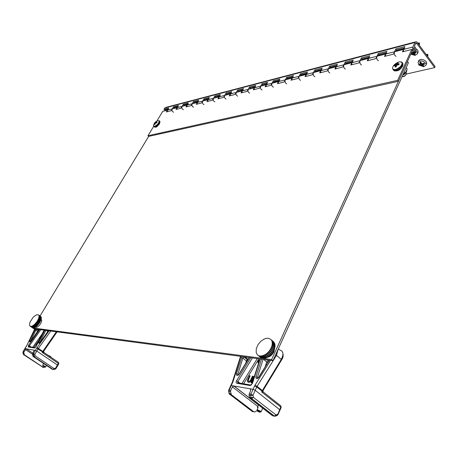 <?xml version="1.0" encoding="UTF-8"?>
<svg xmlns="http://www.w3.org/2000/svg" width="458" height="458" viewBox="0 0 458 458"><rect width="100%" height="100%" fill="white"/><g stroke="black" fill="none" stroke-linecap="round" stroke-linejoin="round"><path stroke-width="0.69" d="M434.665 67.612L416.791 43.476L416.316 43.115L415.658 43.504L414.41 46.247C416.54 48.811 416.528 50.649 414.375 51.76C412.835 50.786 412.332 49.212 412.876 47.031L414.948 42.485L416.27 41.701L417.221 42.428L435.1 66.605L434.665 67.612L406.527 74.001M168.143 108.993L164.691 109.886L164.021 109.233L164.783 107.974L166.042 107.338L415.32 41.953M167.691 109.731L167.187 109.239M415.062 49.956L414.307 47.592C413.219 48.21 413.236 49.138 414.358 50.374L415.062 49.956M404.294 47.907L396.548 49.911L396.096 50.89M386.329 52.556L378.972 54.456L378.514 55.418M369.119 57.01L362.118 58.819L361.66 59.758M352.614 61.275L345.95 62.998L345.487 63.925M336.767 65.374L330.418 67.017L329.955 67.927M321.545 69.313L315.493 70.881L315.03 71.774M306.912 73.097L301.135 74.591L300.671 75.473M292.828 76.744L287.309 78.169L286.851 79.034M279.266 80.247L273.999 81.61L273.535 82.463M266.968 83.43L262.68 84.541L262.216 85.377M255.089 86.505L250.245 87.753L249.787 88.583M242.883 89.659L238.246 90.861L237.788 91.674M231.095 92.711L226.658 93.856L226.2 94.657M219.714 95.653L215.46 96.752L215.002 97.543M208.711 98.499L204.634 99.552L204.182 100.331M198.068 101.252L194.158 102.26L193.705 103.027M187.769 103.914L184.019 104.882L183.572 105.643M177.801 106.491L174.2 107.424L173.754 108.168M262.073 89.997C260.568 89.264 260.092 87.982 260.654 86.161L261.97 83.762L267.587 82.303L266.264 84.719L266.046 86.562M273.397 87.157C271.88 86.402 271.405 85.102 271.966 83.253L273.289 80.82L279.878 79.108L278.561 81.558L278.338 83.436M286.714 83.814C285.197 83.041 284.716 81.713 285.277 79.829L286.599 77.362L293.441 75.581L292.118 78.072L291.901 79.984M300.54 80.339C299.017 79.549 298.53 78.192 299.097 76.28L300.414 73.767L307.524 71.917L306.202 74.454L305.984 76.4M314.904 76.732C313.375 75.919 312.888 74.539 313.449 72.587L314.772 70.034L322.163 68.11L320.84 70.687L320.623 72.673M329.84 72.982C328.306 72.146 327.814 70.738 328.375 68.752L329.697 66.152L337.38 64.154L336.063 66.776L335.846 68.797M345.378 69.084C343.838 68.225 343.345 66.782 343.906 64.761L345.223 62.116L353.227 60.032L351.91 62.7L351.698 64.761M361.557 65.019C360.017 64.137 359.524 62.66 360.08 60.599L361.396 57.908L369.732 55.744L368.415 58.458L368.209 60.559M378.423 60.788C376.877 59.872 376.384 58.366 376.934 56.265L378.245 53.529L386.941 51.267L385.63 54.033L385.43 56.174M396.01 56.368C394.47 55.429 393.972 53.889 394.515 51.748L395.821 48.96L404.895 46.596L403.595 49.412L403.395 51.599M164.021 109.233L168.739 108.008L167.468 110.12L167.239 111.712M173.588 112.216C172.151 111.603 171.704 110.498 172.254 108.889L173.53 106.76L178.397 105.495L177.12 107.636L176.891 109.256M183.406 109.748C181.958 109.124 181.505 107.996 182.061 106.365L183.343 104.206L188.37 102.901L187.082 105.077L186.858 106.72M193.545 107.206C192.085 106.565 191.633 105.42 192.188 103.766L193.476 101.573L198.669 100.222L197.375 102.432L197.152 104.103M204.022 104.573C202.55 103.92 202.098 102.758 202.654 101.075L203.947 98.854L209.312 97.457L208.018 99.695L207.789 101.395M214.848 101.859C213.371 101.189 212.913 99.999 213.468 98.293L214.768 96.037L220.321 94.594L219.016 96.867L218.792 98.59M226.046 99.043C224.563 98.361 224.099 97.153 224.66 95.419L225.966 93.129L231.702 91.634L230.397 93.942L230.174 95.693M237.639 96.134C236.145 95.436 235.675 94.205 236.236 92.442L237.547 90.112L243.49 88.566L242.179 90.913L241.956 92.693M249.639 93.123C248.139 92.401 247.669 91.148 248.23 89.356L249.541 86.997L255.701 85.394L254.385 87.776L254.161 89.591M174.2 107.424L173.53 106.76M184.019 104.882L183.343 104.206M194.158 102.26L193.476 101.573M204.634 99.552L203.947 98.854M215.46 96.752L214.768 96.037M226.658 93.856L225.966 93.129M238.246 90.861L237.547 90.112M250.245 87.753L249.541 86.997M262.68 84.541L261.97 83.762M273.999 81.61L273.289 80.82M287.309 78.169L286.599 77.362M301.135 74.591L300.414 73.767M315.493 70.881L314.772 70.034M330.418 67.017L329.697 66.152M345.95 62.998L345.223 62.116M362.118 58.819L361.396 57.908M378.972 54.456L378.245 53.529M396.548 49.911L395.821 48.96M167.702 109.731L162.75 111.334L156.854 121.072M153.682 126.311L147.968 135.745L397.67 80.339L411.759 49.475L402.479 51.834L403.595 49.412L404.998 48.594M403.836 48.892L395.924 50.935L394.515 51.748L393.393 54.147L384.508 56.408L385.63 54.033L387.039 53.22M385.871 53.523L378.342 55.464L376.934 56.265L375.806 58.624L367.287 60.794L368.415 58.458L369.829 57.656M368.661 57.954L361.488 59.803L360.08 60.599L358.946 62.918L350.776 64.996L351.91 62.7L353.318 61.91M352.15 62.208L345.315 63.971L343.906 64.761L342.773 67.034L334.924 69.032L336.063 66.776L337.472 65.992M336.304 66.29L329.783 67.973L328.375 68.752L327.241 70.99L319.701 72.908L320.84 70.687L322.249 69.914M321.081 70.211L314.858 71.82L313.449 72.587L312.31 74.786L305.068 76.629L306.202 74.454L307.61 73.686M306.448 73.984L300.5 75.518L299.097 76.28L297.958 78.438L290.985 80.219L292.118 78.072L293.526 77.316M292.364 77.614L286.679 79.079L285.277 79.829L284.143 81.959L277.428 83.665L278.561 81.558L279.958 80.808M278.802 81.106L273.369 82.509L271.966 83.253L270.833 85.343L265.136 86.797L266.264 84.719L267.661 83.974M266.51 84.272L260.654 86.161L259.526 88.222L253.257 89.82L254.385 87.776L255.776 87.037M254.631 87.335L248.23 89.356L247.102 91.388L241.051 92.928L242.179 90.913L243.564 90.186M242.425 90.478L236.236 92.442L235.114 94.44L229.275 95.922L230.397 93.942L231.777 93.22M230.637 93.512L224.66 95.419L223.538 97.382L217.899 98.819L219.016 96.867L220.39 96.157M219.256 96.449L213.468 98.293L212.352 100.233L206.901 101.619L208.018 99.695L209.38 98.991M208.253 99.283L202.654 101.075L201.537 102.981L196.264 104.327L197.375 102.432L198.738 101.733M197.616 102.025L192.188 103.766L191.078 105.643L185.977 106.943L187.082 105.077L188.433 104.39M187.322 104.676L182.061 106.365L180.956 108.225L176.015 109.479L177.12 107.636L178.46 106.954M177.355 107.241L172.254 108.889L171.155 110.716L166.369 111.935L167.468 110.12L168.802 109.445M147.968 135.745L148.655 136.392L398.431 81.306L412.492 50.449L411.759 49.475M397.67 80.339L398.431 81.306M427.932 55.504L427.732 54.302L427.096 55.727L426.85 55.447M426.467 63.897L426.501 63.822C428.047 60.645 419.849 57.548 418.686 60.862L418.045 62.299C419.202 58.99 427.406 62.093 425.866 65.265L423.604 66.685L418.858 65.019L418.045 62.299M426.146 54.496L427.732 54.302M425.253 53.288L426.158 54.468M419.001 64.544L420.513 64.143L419.711 62.546L420.45 61.933L421.881 63.822L424.268 63.307L424.417 64.24L422.717 64.939L423.661 66.221L422.476 66.233L421.349 65.254L419.889 65.299L419.001 64.544L419.282 64.297M419.087 64.24L420.547 64.183M419.328 64.973L419.637 64.778L419.356 64.297M419.889 65.299L419.849 64.292M422.476 66.233L422.7 65.998L421.606 65.047L419.883 64.984L420.204 64.263M423.129 66.341L422.7 65.998L422.992 65.334M423.661 66.221L423.043 66.004L423.238 65.557M424.417 64.24L424.297 63.954L422.539 64.715L423.644 65.889M424.595 63.742L424.154 63.341M424.268 63.307L424.366 63.685M423.621 63.175L424.102 63.336L421.967 63.897L423.679 63.244M420.942 62.254L421.772 63.828L420.913 62.196L420.026 62.185L420.524 62.042M421.017 62.236L420.45 61.933M419.711 62.546L420.055 62.173M422.127 63.851L421.606 65.047L421.308 64.944L421.789 63.845M422.923 63.576L422.539 64.715L422.837 63.61M419.511 44.14L419.305 42.88L418.658 44.312L418.406 44.025M417.971 52.578L418.005 52.498C418.429 51.13 417.759 49.888 415.99 48.771M417.725 43.104L419.305 42.88M416.648 41.873L417.736 43.075M415.916 50.592C417.267 51.674 417.748 52.79 417.353 53.941L414.971 55.389L410.815 54.13M411.399 52.853L411.977 52.767L411.765 52.412M413.122 52.075L413.339 52.43L415.085 51.754L416.07 52.332L415.898 52.842L414.192 53.563L415.166 54.886L413.975 54.908L412.824 53.907L410.969 53.798M411.37 53.975L411.124 53.454M413.975 54.908L414.204 54.668L413.082 53.695L411.364 53.655L411.702 52.893M414.633 55.017L414.204 54.668L414.501 53.992M415.166 54.886L415.062 54.542L414.547 54.674L414.748 54.221M415.898 52.842L415.778 52.556L414.015 53.34L415.148 54.542M416.07 52.332L415.624 51.92M415.738 51.886L415.853 52.281M415.085 51.754L415.578 51.914L413.431 52.504L415.148 51.828M413.053 52.092L413.236 52.435L413.024 52.098M413.643 52.441L413.082 53.695L412.784 53.586L413.282 52.47M414.101 53.26L414.335 52.189M406.194 67.612L407.151 68.86L406.257 71.236L404.986 73.125L403.143 74.499M404.168 72.066L404.986 73.125M148.655 136.392L40.058 315.963M32.804 327.957L271.628 359.576L407.454 61.509L408.404 62.757L272.957 360.675L271.628 359.576M272.957 360.675L33.863 328.77L32.77 328.014M392.987 66.736C393.605 64.979 395.638 63.341 399.078 61.836C401.843 61.836 402.702 62.775 401.649 64.658C401.019 66.444 398.97 68.087 395.5 69.587C392.758 69.553 391.916 68.603 392.987 66.736M397.492 63.673L397.075 62.872L398.116 62.614L397.492 63.696L399.193 63.805L398.763 64.738L396.863 65.065L396.176 66.816L395.134 67.068L395.334 65.431L394.075 65.866L394.504 64.939L395.048 65.402M397.075 62.872L394.504 64.939M397.95 63.811L398.546 64.738M397.492 63.696L398.128 64.75M398.054 64.75L397.59 63.857M396.428 63.599L397.475 64.796M395.97 64.063L396.805 65.139M396.187 66.754L395.374 65.878M395.403 64.429L396.393 65.866M396.267 66.381L395.334 65.431M402.101 76.612L404.282 76.257L406.595 73.807L406.069 72.461M406.481 74.099L404.5 76.297L403.097 76.698M270.93 349.614L270.781 349.923M159.012 120.637C159.745 120.883 159.71 121.713 158.915 123.133L154.758 126.717L154.186 126.746L153.527 125.521C153.945 123.374 155.153 121.845 157.151 120.935C159.229 120.38 159.687 121.032 158.514 122.893C158.119 124.387 153.195 127.931 153.527 125.521L153.648 124.96M156.522 121.57L156.207 122.057L157.105 122.212L156.688 122.899L155.594 123.065L155.027 124.336L154.501 124.462L154.821 123.254L154.312 123.471L154.73 122.784L155.411 123.317M156.384 121.353L154.73 122.784M156.407 122.166L156.848 122.67M156.207 122.057L156.796 122.75M155.777 121.908L156.762 122.796M155.434 122.246L156.075 122.887M155.148 123.923L154.758 123.597M155.119 122.481L155.634 123.047M155.256 123.597L154.821 123.254M278.332 348.859L279.409 349.769C282.626 351.005 284.51 352.912 281.275 359.358L281.67 359.822M263.31 391.934L262.755 392.071L262.726 390.817L263.23 390.227M262.274 391.395L262.726 390.817L262.371 390.519L262.033 391.189L262.371 392.014L261.69 392.002L262.274 391.395M262.755 392.071L262.371 392.014M269.361 360.2L258.827 377.421C256.892 379.31 255.919 379.138 255.913 376.911L257.39 377.381L263.058 359.358M249.507 357.549L239.196 374.232C237.341 376.104 236.414 375.966 236.414 373.831L237.845 374.266L242.912 358.076L244.223 357.085L247.726 359.994M236.414 373.831L242.105 356.559M260.196 358.975L252.432 383.478L249.913 385.533L251.03 385.075M249.913 385.533L236.901 383.266C236.002 382.928 235.887 382.092 236.563 380.77L237.839 381.577L252.421 357.938M230.758 385.47L253.108 389.311L255.255 390.319L280.13 410.042M276.792 415.624L277.319 415.406L280.8 407.053L281.155 407.523L280.903 405.948L280.8 407.053L261.69 392.002L262.033 391.189L256.72 386.999L257.075 386.34L262.371 390.519L281.275 359.358L276.512 355.368L257.075 386.34L255.089 385.052L270.604 360.366M268.852 360.131L268.932 361.356M268.377 360.068L268.949 360.446M258.827 377.421L257.888 378.274L257.39 377.381L258.163 377.867M244.017 356.816L246.73 357.177M241.498 357.646L242.912 358.076L246.398 360.973L245.671 363.32M239.196 374.232L238.292 375.108L237.845 374.266L238.549 374.701M236.901 383.266L238.011 382.825L250.474 384.983M237.788 382.716L237.839 381.577L240.021 383.169M252.432 383.478L252.06 383.667M250.778 389.168L250.331 388.819L250.715 390.21L248.98 395.157L250.703 395.483L250.875 394.206L253.028 395.214L250.703 395.483L251.024 397.618L253.343 397.349L251.545 398.603L274.245 416.15L276.019 414.937L275.779 416.053L275.144 416.248M232.601 381.566L233.122 381.274L232.738 382.235L232.303 382.287L228.662 390.216L230.74 390.451L232.401 386.901L233.826 385.871L249.69 398.111M257.03 410.568L254.751 411.96L253.881 411.851L231.387 394.722L230.557 391.693L230.74 390.451M228.914 393.13L229.281 393.462L228.937 391.384L228.559 391.075M253.005 411.668L252.278 411.513L229.275 393.926M268.932 360.641L268.354 360.354L268.892 360.818M267.93 362.478L266.671 362.015L263.779 359.45M275.121 416.259L272.544 415.79L249.862 398.283L248.98 395.157M249.135 393.88L250.875 394.206L254.568 386.025L256.72 386.999L253.028 395.214L253.343 397.349L276.019 414.937L277.559 414.29L277.903 414.788M281.155 407.523L277.914 414.771L275.779 416.053L274.474 416.167L251.774 398.62L249.862 398.283M247.721 360.005L246.965 360.188L246.398 360.973L246.942 361.265M258.615 362.982L257.906 362.616L257.928 361.946L258.472 360.772L259.285 360.887M259.377 360.595L258.656 360.383L259.503 360.188M253.2 380.071L251.711 382.831L250.95 382.596L253.829 376.361L254.35 376.447M253.039 376.236L251.31 380.472L249.828 382.081L248.763 382.327L247.778 381.915L247.366 380.993L247.629 379.756L249.524 375.675L250.108 375.766L248.064 380.398L248.247 381.136L248.963 381.405L250.217 380.753L252.455 376.144L253.039 376.236L251.31 380.472M250.108 375.766L248.379 379.98L248.385 381.222M258.346 362.948L258.014 362.736M258.65 362.879L258.186 362.81M259.411 360.486L258.656 360.383M251.711 382.831L250.95 382.596M252.999 380.037L251.539 382.699M253.228 379.968L252.833 379.905M248.373 382.264L247.778 381.915M248.763 382.327L248.207 382.132M249.312 382.281L248.597 382.201M249.828 382.081L249.146 382.149M250.469 381.617L249.662 381.949M250.91 381.119L250.297 381.485M251.144 380.34L250.744 380.987M258.747 362.576L258.192 362.45L258.163 361.975L258.57 361.099L259.188 361.185M253.492 379.155L253.2 379.11L254.116 377.117M258.57 361.099L259.154 361.288M258.163 361.975L258.73 361.23M253.411 379.144L253.68 378.554M257.82 408.112L257.385 407.471L258.146 407.391L257.156 409.578L260.459 411.135L261.054 411.805L260.522 412.011M257.156 409.578L257.27 410.316L258.564 411.307L257.15 410.986L257.213 409.933M257.27 410.316L260.344 412.074C259.898 412.4 258.833 412.034 257.15 410.986M270.26 349.494L269.665 350.387L272.504 352.757L273.094 351.864L270.26 349.494L270.535 349.03L273.369 351.406L273.082 351.858M273.369 351.406L273.855 350.479L271.022 348.103L270.535 349.03M271.022 348.103L271.239 347.628L274.067 350.004L274.439 349.065L271.611 346.683L271.239 347.628M271.611 346.683L271.766 346.214L274.594 348.59L274.834 347.662L272.012 345.28L271.766 346.214M272.012 345.28L272.104 344.822L274.92 347.204L275.029 346.305L272.212 343.924L272.104 344.822M272.212 343.924L272.235 343.489L275.052 345.87L275.029 345.034L272.212 342.653L272.235 343.489M272.212 342.653L272.166 342.246L274.983 344.628L274.823 343.872L272.012 341.491L272.166 342.246M272.012 341.491L274.708 343.511L271.617 340.466L271.903 341.13M271.617 340.466L274.245 342.538L271.439 340.162M271.039 339.613L273.586 341.777M264.484 339.023L266.029 338.353L267.993 338.176L270.804 339.367M258.031 344.662L260.688 341.405L264.363 338.92M258.02 344.656L256.268 348.784L256.194 352.568L257.344 354.738L261.575 358.019L258.123 355.368M258.73 355.677L261.902 358.139L262.594 358.311L259.056 355.797M259.749 355.969L259.995 355.792L262.966 358.356L263.728 358.379L260.877 356.032L260.115 356.015M260.877 356.032L261.146 355.826L264.123 358.356L264.942 358.23L262.091 355.877L261.278 356.009M262.091 355.877L262.377 355.631L265.359 358.127L266.201 357.858L263.356 355.505L262.508 355.78M263.356 355.505L263.653 355.219L266.636 357.687L267.489 357.274L264.638 354.916L263.653 355.219M264.638 354.916L264.947 354.595L267.919 357.034L268.76 356.496L265.915 354.137L265.067 354.675M265.915 354.137L266.333 353.834L269.178 356.192L269.985 355.54L267.14 353.175L266.333 353.834M267.14 353.175L267.541 352.82L270.38 355.185L271.136 354.429L268.296 352.065L267.541 352.82M268.296 352.065L268.657 351.658L271.502 354.028L272.504 352.757M272.184 353.192L269.344 350.822L268.657 351.658M269.344 350.822L269.665 350.387M271.674 349.986L271.434 350.473M271.502 354.028L271.136 354.429M270.369 355.173L269.985 355.54M269.121 356.147L268.76 356.496M267.815 356.954L267.489 357.274M266.493 357.572L266.201 357.858M260.711 357.492L257.843 355.179M275.052 345.87L274.863 346.168M274.92 347.204L274.697 347.548M274.594 348.59L274.342 348.985M273.798 350.433L274.067 350.004M267.432 357.309C270.168 356.736 272.333 354.916 273.913 351.841L274.64 348.418M43.596 351.326L43.974 352.488L43.161 352.5L43.144 351.647L43.791 351.114M42.743 352.025L43.144 351.647L42.8 351.423L42.817 352.454L42.222 352.42L42.743 352.025M43.161 352.5L42.817 352.454M48.514 330.728L40.287 342.418C38.993 343.718 38.541 343.637 38.919 342.166L39.892 342.487L45.84 330.367M39.044 329.462L30.961 340.901C29.701 342.189 29.255 342.132 29.615 340.706L30.572 341.004L35.913 330.023L36.68 329.308L38.277 330.424M29.615 340.706L35.466 328.987M44.163 330.144L36.056 346.597L34.442 348.034L35.232 347.679M34.442 348.034L28.27 346.958L28.522 345.315L29.335 345.859L40.751 329.691M34.785 328.896L26.69 345.756L24.881 348.572L35.398 350.404L36.783 351.08L57.422 365.02L57.863 365.45L55.922 368.638L55.326 369.119L55.481 368.203L55.922 368.638M34.218 350.255L32.667 353.536L33.486 353.685L36.686 348.206L42.525 351.87L42.222 352.42L58.784 363.767L58.538 362.415M39.772 342.99L40.064 342.578M38.398 330.258L36.588 329.136L38.008 329.325M34.968 329.731L37.67 331.289M38.964 329.451L30.44 341.456M30.434 341.387L30.726 341.084M28.27 346.958L29.209 346.677L34.922 347.668M29.129 346.637L29.335 345.859L31.133 347.015M24.881 348.572L23.043 351.784L23.965 351.91L26.272 348.778L32.856 353.198L26.226 348.773M23.965 351.91L23.799 352.757L24.469 354.87L43.287 367.396L45.331 367.121L46.636 365.536M23.181 353.954L22.917 352.517M43.132 367.368L23.713 354.727L23.284 354.051L24.045 354.194M47.958 331.581L46.47 330.453M33.486 353.685L34.865 354.36L33.325 354.555L33.486 353.685M32.667 353.536L32.518 354.4L33.325 354.555L33.571 356.021L35.117 355.826L34.007 356.708L53.054 369.457L54.158 368.598L54.004 369.514L52.246 369.291L33.216 356.559L32.518 354.4M55.143 369.177L53.117 369.469L33.835 356.564L33.216 356.559M36.858 344.782L36.571 345.069M37.642 343.197L36.737 344.702M36.205 346.111L36.463 344.656L38.272 341.914M43.458 363.978L42.726 365.226L44.873 366.28L45.405 366.99M42.726 365.226L42.812 365.742L43.899 366.469L43.212 366.011M42.812 365.742L45.079 367.087L43.207 366.303M52.458 358.265L48.829 355.803M50.58 356.456L47.907 355.179M50.993 357.034L50.546 356.685M36.709 321.894L36.268 322.489L38.621 324.132L39.062 323.543L36.709 321.894L36.921 321.59L39.279 323.233L39.062 323.543M37.321 320.972L36.921 321.59L39.273 323.233L39.674 322.621L37.321 320.972L37.51 320.663L39.863 322.312L40.207 321.688L37.859 320.039L37.51 320.663M37.859 320.039L38.02 319.73L40.367 321.379L40.653 320.772L38.306 319.123L38.02 319.73M38.306 319.123L38.432 318.82L40.779 320.468L40.991 319.884L38.649 318.236L38.432 318.82M38.649 318.236L38.741 317.949L41.083 319.598L41.226 319.054L38.884 317.405L38.741 317.949M38.884 317.405L41.277 318.791L41.34 318.299L39.004 316.65L38.936 317.142M39.004 316.65L41.352 318.064L41.34 317.64L39.004 315.991L39.016 316.415M39.004 315.991L41.312 317.446L38.976 315.797M38.884 315.447L41.157 316.936L38.821 315.287M38.655 315.024L40.882 316.558L38.512 314.869M34.436 316.192L36.755 314.726L38.552 314.909M33.692 316.856L34.402 316.157M32.953 317.612L33.657 316.839M30.251 321.791L32.93 317.606M30.211 321.762L29.564 323.737L29.644 325.615L32.924 327.985L30.268 326.262M30.566 326.354L33.09 328.002L30.732 326.371M31.087 326.365L33.64 327.974L34.052 327.871L31.694 326.233L31.281 326.336M31.694 326.233L34.27 327.796L34.716 327.596L32.358 325.959L31.911 326.159M32.358 325.959L34.951 327.476L35.432 327.189L33.073 325.546L32.592 325.838M33.073 325.546L33.279 325.329L35.678 327.023L36.176 326.651L33.818 325.008L33.32 325.38M33.818 325.008L34.029 324.768L36.428 326.445L36.926 325.999L34.568 324.356L34.069 324.802M34.568 324.356L34.791 324.098L37.178 325.758L37.67 325.254L35.318 323.606L34.819 324.115M35.318 323.606L35.558 323.337L37.917 324.985L38.621 324.132L36.268 322.489M38.392 324.424L36.033 322.781L35.558 323.337M36.033 322.781L36.251 322.484M35.535 323.331L37.894 324.974L37.67 325.254M34.791 324.098L37.144 325.741L36.926 325.999M32.501 327.808L30.136 326.188M40.367 321.379L40.184 321.676M39.669 322.621L39.863 322.312M35.472 327.109L36.165 327.396C37.613 327.195 39.09 325.947 40.602 323.646C41.81 321.464 41.987 320.073 41.117 319.472M232.738 382.235L228.931 390.754L228.937 391.384L230.557 391.693M231.387 394.722L229.464 394.017L229.281 393.462L230.872 393.765M44.014 352.534L58.355 362.267L58.338 363.337L57.422 365.02L55.481 368.203L54.158 368.598L35.117 355.826L34.865 354.36L38.363 348.412L42.8 351.423L56.374 331.775M26.329 346.408L23.181 351.767L23.026 352.614L23.799 352.757M164.783 107.974L414.948 42.485M416.791 43.476L415.52 43.808M162.75 111.334L412.876 47.031M422.677 64.944L423.553 65.752M421.343 63.112L420.793 63.965L420.181 62.151M420.816 64.011L421.366 63.158M421.022 63.771L421.641 63.622M422.305 63.794L422.66 64.269M422.9 63.588L422.62 64.641M411.381 52.893L412.017 52.819M414.152 53.575L415.091 54.433M412.486 52.235L412.252 52.59L412.097 52.332M412.28 52.647L412.561 52.212M412.463 52.435L413.127 52.269M413.769 52.395L414.141 52.893M402.439 62.872L402.674 65.631C401.248 68.19 399.09 69.919 396.199 70.818L394.252 70.835L393.256 69.879M401.059 61.847L401.489 62.002C402.605 62.454 402.84 63.45 402.187 64.996C400.761 67.555 398.597 69.29 395.706 70.189L393.765 70.206L392.746 69.198M271.588 349.992L271.376 350.427M159.504 121.072C160.186 121.347 160.14 122.177 159.355 123.557L155.205 127.141L154.134 126.723M159.934 121.462L159.499 123.895C157.443 126.242 156.275 127.307 156.001 127.095L154.632 127.169L153.705 126.345M278.132 349.299L276.512 355.368L275.653 354.744M263.436 392.094L280.909 405.965M233.122 381.274L240.96 356.404M255.913 376.911L261.524 359.152M236.563 380.77L250.795 357.721M254.568 386.025L255.089 385.052M266.155 359.77L268.354 360.354L266.482 359.811M268.274 361.253L268.474 361.608M267.483 361.099L266.671 362.015L265.153 366.887M257.287 358.585L241.967 383.506M257.831 406.481L232.401 386.901M252.278 411.513L253.881 411.851M258.907 358.803L243.57 383.787M249.335 397.298L251.024 397.618L251.345 398.403L249.662 398.076M43.716 352.219L43.762 351.154L57.078 331.867M50.804 331.031L38.363 348.412L37.115 347.548L49.103 330.808M26.69 345.756L34.905 328.913M38.919 342.166L44.798 330.229M28.522 345.315L39.663 329.542M36.686 348.206L37.115 347.548M47.317 330.567L48.348 330.899M42.371 333.601L32.724 347.29M32.501 354.28L25.385 349.506M24.469 354.87L23.713 354.727L23.192 354.023L23.043 351.784M42.508 367.236L43.287 367.396M39.588 339.246L33.795 347.473M32.781 355.866L33.571 356.021L33.835 356.564L33.045 356.416M416.316 43.115L415.841 43.235M414.375 51.76L411.576 52.464M414.307 47.592L413.803 47.724M427.949 55.47L427.543 56.386M426.501 63.822L425.866 65.265M423.604 66.685L418.944 65.025M421.389 63.198L420.81 64.103L419.247 64.292M419.528 44.1L419.122 44.998M418.005 52.498L417.353 53.941M414.971 55.389L410.866 54.027M412.618 52.201L411.364 52.928M406.807 69.937C406.893 71.139 406.303 72.393 405.044 73.698L402.674 75.358M393.765 70.206L394.258 70.835C397.79 71.145 399.41 70.75 402.759 66.044L402.971 63.639M406.441 74.242L406.549 73.933M282.489 352.093C283.582 354.961 283.313 357.532 281.687 359.799L263.132 390.388L263.052 391.647M240.547 356.353L232.303 382.287M268.731 360.114L268.938 360.618M268.663 361.305L258.575 377.34M247.698 360.045L244.062 356.897L245.574 357.309L248.081 359.421M249.261 357.515L238.967 374.169M259.904 358.935L252.066 383.644L251.173 385.081M228.662 390.216L228.954 393.336L229.601 394.218L231.187 394.527M258.489 405.021L233.666 385.859M261.049 411.897L262.709 408.192M257.39 407.454L258.518 404.958M260.344 412.074L261.054 411.805M273.352 351.406L270.518 349.03M272.458 352.752L269.619 350.381M271.428 354.011L268.588 351.641M270.289 355.15L267.443 352.786M269.064 356.141L266.218 353.776M267.793 356.954L264.947 354.595M263.705 358.379L260.854 356.038M26.203 346.414L26.507 345.859M39.794 342.973L48.399 330.71M47.437 330.584L48.302 331.008M36.577 329.13L38.26 330.447M44.077 330.132L35.272 347.639M58.784 363.767L57.863 365.45M24.303 354.732L23.547 354.584M45.594 366.961L46.487 365.432M43.361 363.772L43.539 363.463M45.079 367.087L45.6 366.932M36.165 327.396L35.581 326.995M33.234 328.008L30.875 326.377"/></g></svg>
